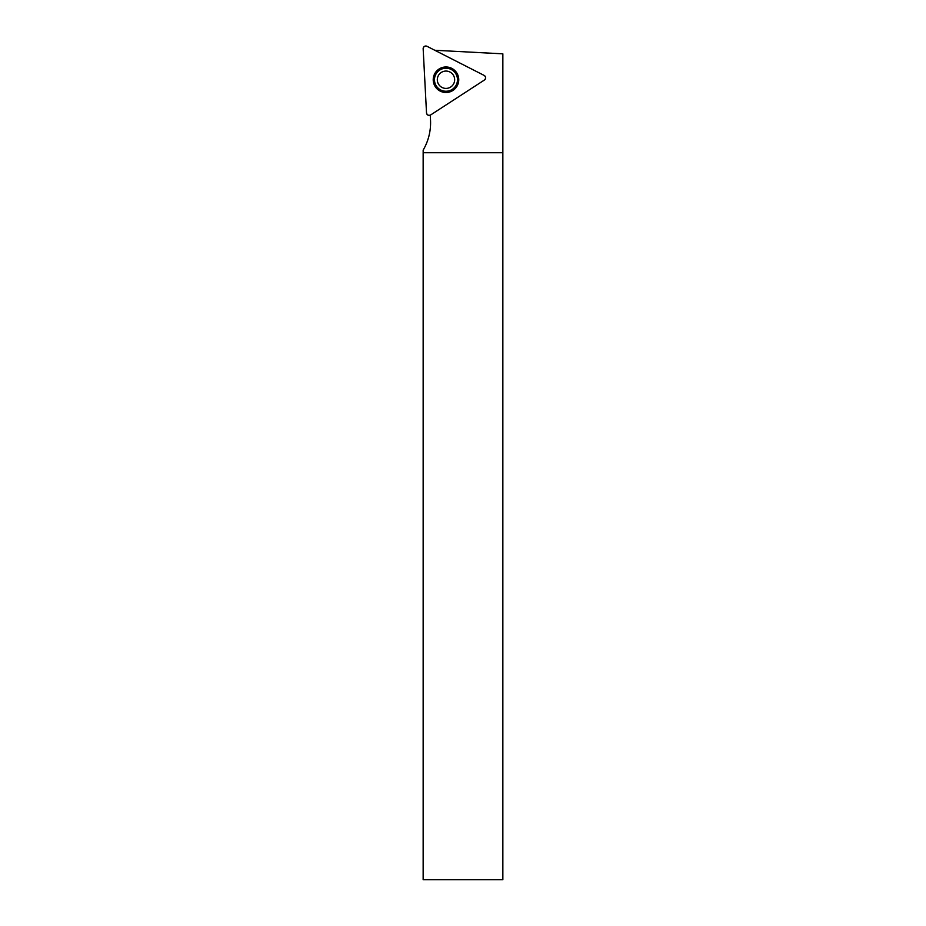 <?xml version="1.0" encoding="UTF-8"?>
<svg xmlns="http://www.w3.org/2000/svg" width="926" height="926" viewBox="0 0 926 926"><rect width="100%" height="100%" fill="white"/><g stroke="black" fill="none" stroke-linecap="round" stroke-linejoin="round"><path stroke-width="1.39" d="M433.322 79.74A12.663 12.663 0 0 0 452.872 90.354A12.663 12.663 0 0 0 452.015 68.617A12.663 12.663 0 0 0 433.322 79.74M450.707 87.009A8.67 8.67 0 0 1 437.327 80.192A8.67 8.67 0 0 1 449.92 72.008A8.67 8.67 0 0 1 450.707 87.009M452.247 89.382A11.506 11.506 0 0 1 434.491 80.342A11.506 11.506 0 0 1 451.205 69.485A11.506 11.506 0 0 1 452.247 89.382M502.853 152.721L502.853 879.7L423.147 879.7L423.147 152.721L502.853 152.721L502.853 53.835L434.792 50.27M423.159 152.721L423.159 150.105A54.021 54.021 0 0 0 430.509 119.929L430.266 115.16M484.182 75.434L427.002 46.3A2.651 2.651 0 0 0 423.159 48.8L426.516 112.891A2.651 2.651 0 0 0 430.602 114.974L484.425 80.018A2.651 2.651 0 0 0 484.182 75.434M439.028 69.033A12.767 12.767 0 0 0 435.278 86.685A12.767 12.767 0 0 0 452.93 90.447A12.767 12.767 0 0 0 456.692 72.784A12.767 12.767 0 0 0 439.028 69.033M430.602 114.974L484.425 80.018C486.034 78.409 485.953 76.881 484.182 75.434L427.002 46.3C424.803 45.721 423.518 46.543 423.159 48.8L426.516 112.891C427.106 115.09 428.472 115.785 430.602 114.974"/></g></svg>
